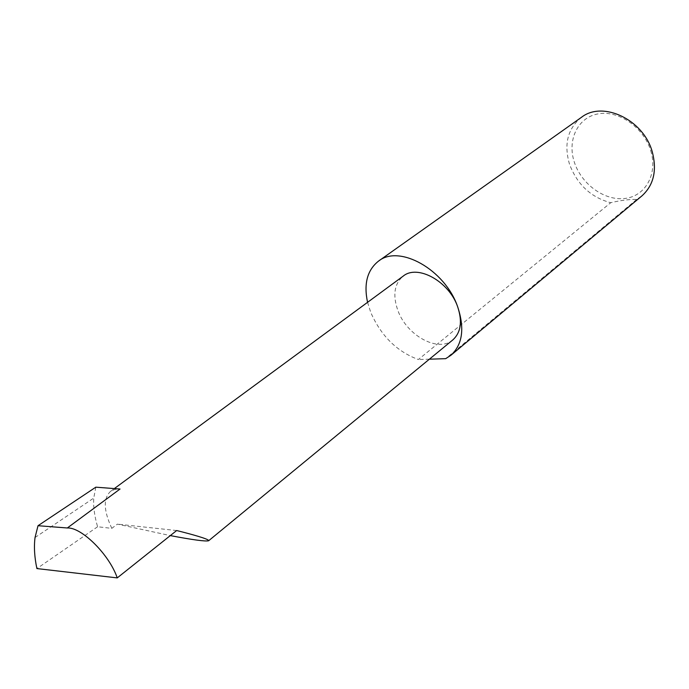 <?xml version="1.0" encoding="UTF-8"?>
<svg xmlns="http://www.w3.org/2000/svg" width="689" height="689" viewBox="0 0 689 689"><rect width="100%" height="100%" fill="white"/><g stroke="black" fill="none" stroke-linecap="round" stroke-linejoin="round"><path stroke-width="0.52" stroke-dasharray="3.44 2.58" d="M95.823 487.175L93.747 498.087C93.213 506.63 94.496 516.19 97.597 526.758L111.807 528.36L117.38 524.122L170.312 535.603M452.862 339.875C438.333 352.897 406.898 335.672 397.932 310.636C392.515 295.305 394.272 283.79 403.211 276.1M650.7 150.607C658.038 173.895 645.438 196.141 625.044 198.458C604.753 201.11 581.55 184.359 574.402 162.371C566.969 140.444 577.451 117.569 597.957 113.9C618.343 109.895 643.672 127.267 650.7 150.607M581.464 117.311C567.676 128.576 563.697 144.225 569.519 164.24C577.244 184.6 590.981 197.416 610.73 202.712C620.867 200.327 629.513 199.233 636.67 199.448L641.933 195.874M636.67 199.448L445.68 358.668M367.564 302.316L370.768 312.462C381.017 335.879 396.881 351.562 418.361 359.529L610.73 202.712M111.807 528.36C103.548 510.575 103.152 498.233 110.619 491.326L114.822 489.397L120.041 489.026M35.044 537.515L93.747 498.087M97.597 526.758L36.896 568.571M176.66 530.539L117.38 524.122M429.393 359.184L418.361 359.529M110.619 491.326L114.331 488.596"/><path stroke-width="1.03" d="M170.312 535.603C192.774 539.866 205.546 541.58 208.629 540.762C209.878 539.272 190.483 533.949 176.66 530.539L117.242 577.899C109.362 554.611 81.526 527.051 67.315 527.981L38.016 525.707L35.044 537.515C33.856 546.765 34.467 557.117 36.896 568.571L117.242 577.899M429.393 359.184L445.68 358.668L450.959 355.24C462.595 344.466 464.817 328.257 457.608 306.622C462.534 321.358 460.95 332.442 452.862 339.875L208.629 540.762M450.959 355.24L641.933 195.874C653.766 185.091 657.185 170.321 652.182 151.554C643.293 119.455 602.668 100.508 581.464 117.311L378.519 261.114C367.271 270.054 363.62 283.79 367.564 302.316M114.331 488.596L403.211 276.1C417.508 264.12 448.935 281.301 457.608 306.622C444.879 269.511 399.25 244.199 378.519 261.114M67.315 527.981L120.041 489.026L95.823 487.175L38.016 525.707"/></g></svg>
